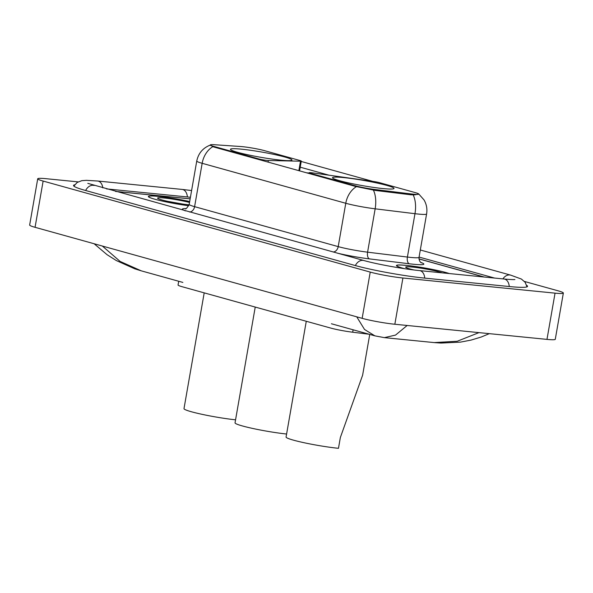 <?xml version="1.0" encoding="UTF-8"?>
<svg xmlns="http://www.w3.org/2000/svg" width="593" height="593" viewBox="0 0 593 593"><rect width="100%" height="100%" fill="white"/><g stroke="black" fill="none" stroke-linecap="round" stroke-linejoin="round"><path stroke-width="0.89" d="M214.006 146.464A15.9 1.356 9.9 0 1 210.352 144.922A15.9 1.356 9.9 0 1 214.021 144.692L240.565 146.508A15.9 1.356 9.9 0 1 242.493 146.679A15.9 1.356 9.9 0 1 264.567 150.666L299.932 160.51A5.886 0.504 -170.1 0 1 301.281 161.081A5.886 0.504 -170.1 0 1 300.503 161.192L268.347 160.518A5.886 0.504 -170.1 0 1 267.05 160.429A5.886 0.504 -170.1 0 1 258.874 158.946L214.006 146.464L213.903 147.027M343.532 177.574A31.214 2.668 9.9 0 0 332.525 177.707A31.214 2.668 9.9 0 0 350.055 183.222A31.214 2.668 9.9 0 0 383.019 188.567A31.214 2.668 9.9 0 0 394.026 188.433A31.214 2.668 9.9 0 0 376.488 182.918A31.214 2.668 9.9 0 0 343.532 177.574M241.455 149.169A31.214 2.668 9.9 0 0 230.455 149.295A31.214 2.668 9.9 0 0 247.985 154.817A31.214 2.668 9.9 0 0 280.941 160.162A31.214 2.668 9.9 0 0 291.949 160.028A31.214 2.668 9.9 0 0 274.418 154.506A31.214 2.668 9.9 0 0 241.455 149.169M415.07 192.555L379.705 182.711A5.886 0.504 -170.1 0 0 373.279 181.443L312.911 172.919A5.886 0.504 -170.1 0 0 309.094 172.726A5.886 0.504 -170.1 0 0 310.443 173.297L355.311 185.787A15.9 1.356 9.9 0 0 375.147 189.53L410.882 193.911A15.9 1.356 9.9 0 0 418.725 194.089A15.9 1.356 9.9 0 0 415.07 192.555M368.987 334.215L352.694 332.213A17.664 1.512 -170.1 0 1 330.657 328.055L182.11 286.716A17.664 1.512 -170.1 0 1 178.048 285.003L178.701 281.26M483.844 276.99L418.977 258.941M190.153 198.825L115.472 191.398M494.518 278.05L419.073 257.058M190.427 197.276A31.8 2.713 9.9 0 0 187.818 196.995L106.532 188.908M78.135 181.888L46.024 178.686A23.557 2.009 9.9 0 0 37.722 178.789A23.557 2.009 9.9 0 0 43.133 181.065L370.225 272.091A23.557 2.009 9.9 0 0 402.914 278.006L555.048 293.15A23.557 2.009 9.9 0 0 563.35 293.053A23.557 2.009 9.9 0 0 557.939 290.77L524.457 281.453M37.722 178.789L29.65 225.029A23.557 2.009 9.9 0 0 35.061 227.312L362.153 318.337A23.557 2.009 9.9 0 0 394.842 324.252L546.976 339.389A23.557 2.009 9.9 0 0 555.278 339.292L563.35 293.053M74.711 184.794A50.65 4.329 9.9 0 0 73.525 185.476A50.65 4.329 9.9 0 0 85.162 190.375L354.881 265.434A50.65 4.329 9.9 0 0 425.174 278.161L509.691 286.567A50.65 4.329 9.9 0 0 527.548 286.36A50.65 4.329 9.9 0 0 526.666 285.322M331.413 323.756L374.887 335.853L364.517 329.456L356.734 316.825M102.344 246.036L120.12 261.431L141.282 270.845L134.819 268.837L116.295 260.542L107.059 254.686L94.109 243.738M407.161 325.475L395.531 335.089L384.368 337.632L434.135 342.584L457.24 341.249L478.959 332.621M158.413 196.365A28.56 2.439 9.9 0 0 148.346 196.483A28.56 2.439 9.9 0 0 188.759 205.749A28.271 2.416 9.9 0 1 148.635 196.535A28.271 2.416 9.9 0 1 158.598 196.416A28.271 2.416 9.9 0 1 189.686 201.524A28.56 2.439 9.9 0 0 158.413 196.365M449.368 273.558A28.56 2.439 9.9 0 0 406.524 265.412A28.56 2.439 9.9 0 0 396.45 265.531A28.56 2.439 9.9 0 0 404.315 268.644M413.158 194.897A20.614 10.518 97 0 1 414.974 213.695A23.557 2.009 -170.1 0 0 418.287 214.066A23.557 2.009 -170.1 0 0 426.597 213.969C427.405 209.003 426.56 204.333 424.054 199.967L418.828 194.044L414.892 194.823L410.919 194.8L375.184 190.42L355.4 186.402L213.717 146.975L210.204 145.115C202.873 147.983 198.388 153.291 196.75 161.029L189.182 204.377A23.557 2.009 9.9 0 0 194.6 206.66L338.21 246.621A23.557 2.009 9.9 0 0 367.586 252.173L407.406 257.051A23.557 2.009 9.9 0 0 410.719 257.421A23.557 2.009 9.9 0 0 419.029 257.325C418.828 262.202 422.023 263.188 421.23 262.743M300.495 161.266L372.745 181.369M299.495 166.981L328.982 175.187M484.288 277.035L418.969 258.859M190.145 198.863L115.657 191.45M189.523 202.45A19.206 1.638 9.9 0 0 164.335 198.018A19.206 1.638 9.9 0 0 157.612 198.247A19.206 1.638 9.9 0 0 169.087 201.65A19.206 1.638 9.9 0 0 188.626 204.778A19.206 1.638 9.9 0 0 189.093 204.822M182.355 203.992L168.479 201.472M449.146 273.536A28.271 2.416 9.9 0 0 406.709 265.464A28.271 2.416 9.9 0 0 396.739 265.582A28.271 2.416 9.9 0 0 404.634 268.696M442.074 272.832A19.206 1.638 9.9 0 0 412.446 267.065A19.206 1.638 9.9 0 0 405.716 267.295A19.206 1.638 9.9 0 0 413.877 269.956M204.2 292.86L183.993 408.629A32.393 2.765 9.9 0 0 201.709 414.255A32.393 2.765 9.9 0 0 235.562 419.814M306.277 321.273L286.071 437.041A32.393 2.765 9.9 0 0 304.261 442.763A32.393 2.765 9.9 0 0 338.47 448.308L340.36 437.486L362.642 375.124M309.027 173.089A7.064 0.6 9.9 0 0 306.863 172.822A7.064 0.6 9.9 0 0 306.47 172.785M255.235 307.07L235.036 422.831A32.393 2.765 9.9 0 0 252.744 428.457A32.393 2.765 9.9 0 0 286.597 434.024M258.778 159.517L258.874 158.946M310.347 173.868L310.443 173.297M355.311 185.787L355.214 186.35M375.147 189.53L374.991 190.397M410.882 193.911L410.727 194.771M353.117 329.797L352.694 332.213M298.85 170.665L300.503 161.192M268.066 162.104L268.347 160.518M420.311 249.987L510.714 275.145A9.421 7.109 105.6 0 0 502.894 278.888M509.261 286.53A9.421 6.138 -84.3 0 0 504.739 279.133A9.421 6.138 -84.3 0 0 504.057 279.006L419.54 270.593C403.915 269.118 376.674 264.174 363.917 260.535L87.801 183.356M424.744 278.117A9.421 6.138 -84.3 0 0 420.222 270.719A9.421 6.138 -84.3 0 0 419.54 270.593M355.363 265.568A9.421 7.109 -74.4 0 1 363.917 260.535M85.644 190.509A9.421 7.109 -74.4 0 1 94.205 185.476M73.873 186.12L77.149 182.474L81.767 180.68L86.37 180.339L97.667 181.021A9.421 6.138 95.7 0 1 98.349 181.147A9.421 6.138 95.7 0 1 102.804 187.87M97.667 181.021L182.184 189.426A9.421 6.138 95.7 0 1 182.866 189.56A9.421 6.138 95.7 0 1 187.388 196.95M546.976 339.389L555.048 293.15M394.842 324.252L402.914 278.006M362.153 318.337L370.225 272.091M35.061 227.312L43.133 181.065M420.771 262.41A29.442 2.513 -170.1 0 1 413.44 264.241A29.442 2.513 -170.1 0 1 409.296 263.774L369.476 258.896A29.442 2.513 -170.1 0 1 337.476 253.174M356.43 186.639A20.614 15.544 105.6 0 0 345.771 203.273L202.161 163.305A20.614 15.544 -74.4 0 1 212.82 146.671M373.375 190.101A20.614 10.518 97 0 1 375.154 208.818A23.557 2.009 -170.1 0 1 345.771 203.273L338.21 246.621A5.886 4.44 -74.4 0 1 333.17 251.981M189.56 212.012A5.886 4.44 -74.4 0 0 194.6 206.66L202.161 163.305A23.557 2.009 -170.1 0 1 196.75 161.029M409.296 263.774A5.886 3.002 -83 0 1 407.406 257.051L414.974 213.695L375.154 208.818L367.586 252.173A5.886 3.002 -83 0 0 369.476 258.896M185.542 210.893A29.442 2.513 -170.1 0 1 185.824 208.573M210.352 144.922L210.263 145.418M299.576 170.873L301.281 161.081M308.96 173.482L309.094 172.726M182.184 189.426L191.598 190.538M526.999 286.856L525.153 282.305L521.41 279.058L510.714 275.145M514.835 279.533L514.843 279.533C515.228 279.481 513.938 279.926 504.057 279.006M141.312 270.853L182.859 282.416M374.902 335.86L384.368 337.632M434.143 342.591L440.947 343.058L460.383 342.131L471.072 340.093L481.212 337.024L489.329 333.651M426.597 213.969L419.029 257.325M189.182 204.377C187.106 207.965 185.802 209.418 185.268 208.736M362.634 375.124L369.743 334.422"/></g></svg>
